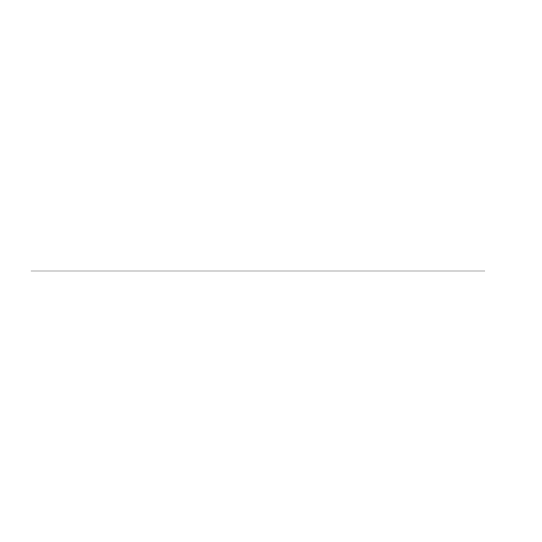 <?xml version="1.0" encoding="UTF-8"?>
<svg xmlns="http://www.w3.org/2000/svg" width="542" height="542" viewBox="0 0 542 542"><rect width="100%" height="100%" fill="white"/><g stroke="black" fill="none" stroke-linecap="round" stroke-linejoin="round"><path stroke-width="0.81" d="M485.063 271L30.86 271L485.063 271"/></g></svg>
